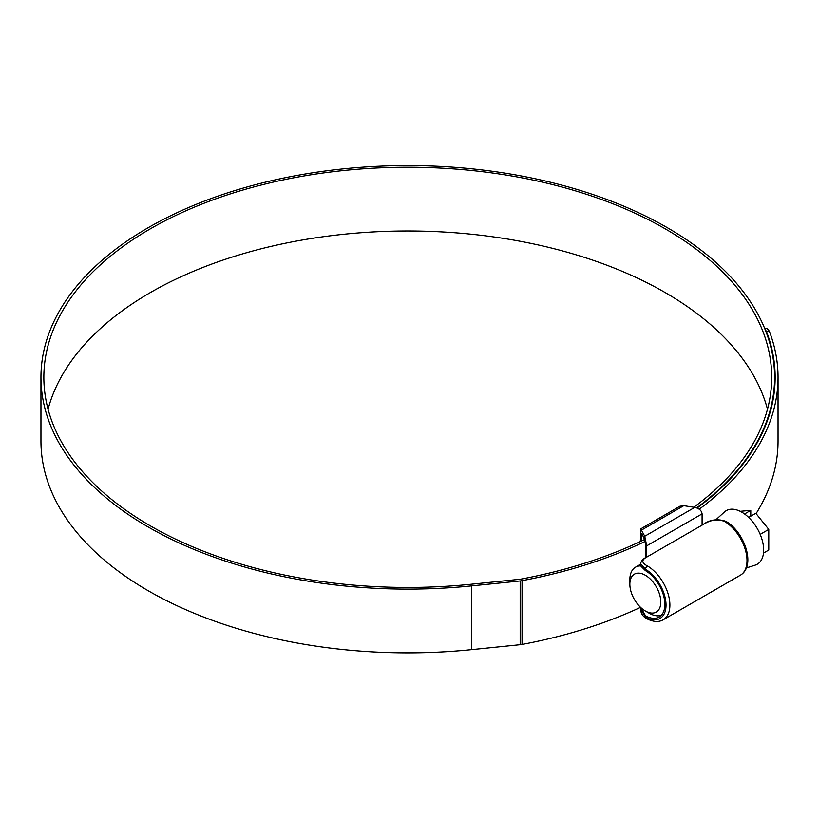 <?xml version="1.0" encoding="UTF-8"?>
<svg xmlns="http://www.w3.org/2000/svg" width="819" height="819" viewBox="0 0 819 819"><rect width="100%" height="100%" fill="white"/><g stroke="black" fill="none" stroke-linecap="round" stroke-linejoin="round"><path stroke-width="1.23" d="M693.816 507.237A363.923 210.114 0 0 0 771.703 377.334A363.923 210.114 0 0 0 665.11 228.767A363.923 210.114 0 0 0 268.509 183.221A363.923 210.114 0 0 0 43.847 377.334A363.923 210.114 0 0 0 150.44 525.911A363.923 210.114 0 0 0 470.976 584.254L519.676 579.299A10.944 6.317 0 0 0 521.15 579.084A367.373 212.101 0 0 0 644.594 539.486L645.403 543.468L645.526 557.647M645.331 570.546L640.714 565.949L640.714 563.881L645.515 569.318L645.331 570.546M640.714 609.162L645.515 617.127A2.733 1.597 -60.5 0 0 646.109 618.396L646.109 618.396C642.495 616.062 640.704 612.991 640.714 609.162L640.714 607.514L645.515 615.786A27.641 15.96 -120 0 0 659.141 617.045A27.641 15.96 -120 0 0 663.421 595.024A27.641 15.96 -120 0 0 645.515 570.659M724.58 521.468L724.365 521.345C717.751 518.939 711.076 519.768 704.32 523.843L646.57 557.186C641.369 560.012 641.605 562.909 647.266 565.857L647.471 565.98A32.013 18.479 60 0 1 668.212 594.205A32.013 18.479 60 0 1 663.267 619.727L740.376 575.204A32.013 18.479 -120 0 0 745.321 549.692A32.013 18.479 -120 0 0 724.58 521.468A2.733 1.566 -59.5 0 1 725.941 521.334L725.941 521.334C744.195 531.644 756.469 565.653 740.376 575.204M641.646 540.909L641.809 533.486L644.584 539.475M646.57 557.186A2.733 1.577 -120 0 0 646.089 557.319L647.153 556.848M646.713 545.843L644.748 536.25L694.758 507.381C699.18 508.404 701.617 510.575 702.088 513.871L646.713 545.843L646.713 556.562M640.335 541.533L640.765 528.849L644.748 536.25M694.758 507.381L683.773 505.681L679.893 506.255L640.765 528.849M702.088 513.871L702.088 524.59M649.201 613.226L645.331 610.984A21.888 12.643 -120 0 0 660.81 602.047A21.888 12.643 -120 0 0 645.331 575.245A21.888 12.643 -120 0 0 629.852 584.182A21.888 12.643 -120 0 0 645.331 610.984L649.201 613.226A27.365 15.796 60 0 0 661.353 615.284M715.98 519.696L724.498 511.947A30.948 17.864 60 0 1 741.779 512.162A30.948 17.864 60 0 1 762.479 541.185A30.948 17.864 60 0 1 755.2 565.141L746.334 567.966M748.648 517.403L755.804 513.278L768.775 529.402L768.775 550.04L763.492 553.081M768.775 529.402L760.175 534.367M740.202 511.312L750.777 510.37L744.553 513.963M750.777 516.175L750.777 510.37M629.852 584.182L629.852 579.709A27.365 15.796 60 0 1 635.513 567.188A27.365 15.796 60 0 1 640.714 565.898M767.485 409.213A363.923 210.114 0 0 0 665.11 292.526A363.923 210.114 0 0 0 294.492 241.431A363.923 210.114 0 0 0 48.065 409.213M696.662 507.862A366.83 211.783 0 0 0 774.6 377.334A366.83 211.783 0 0 0 667.157 227.58A366.83 211.783 0 0 0 267.393 181.675A366.83 211.783 0 0 0 40.95 377.334A366.83 211.783 0 0 0 148.393 527.088A366.83 211.783 0 0 0 471.478 585.902L520.178 580.947A13.841 7.995 0 0 0 522.051 580.671A370.27 213.779 0 0 0 645.167 541.39M40.95 377.334L40.95 441.103A366.83 211.783 0 0 0 148.393 590.857A366.83 211.783 0 0 0 471.478 649.662L520.178 644.707A13.841 7.995 0 0 0 522.051 644.44A370.27 213.779 0 0 0 640.54 607.35M756.091 513.626A370.27 213.779 0 0 0 778.05 441.103L778.05 377.334A370.27 213.779 0 0 0 769.328 331.214L766.523 331.654L764.905 328.951M764.803 328.706L767.116 328.347L769.328 331.214M699.231 509.193A370.27 213.779 0 0 0 778.05 377.334M697.112 508.026A367.373 212.101 0 0 0 775.153 377.334A367.373 212.101 0 0 0 766.523 331.654M645.515 615.786L645.515 617.127A29.279 16.902 -120 0 0 666.031 605.067A29.279 16.902 -120 0 0 645.515 569.318A2.733 1.566 120.5 0 1 647.471 565.98M683.773 505.681L641.809 529.913M704.32 523.843A2.733 1.577 -120 0 0 703.838 523.976A2.733 1.577 -120 0 0 703.562 524.221M471.478 585.902L471.478 649.662M522.051 580.671L522.051 644.44M520.178 580.947L520.178 644.707M725.941 521.334C717.802 518.652 710.431 519.533 703.838 523.976L703.306 524.283M646.089 557.319C642.608 559.244 640.816 561.424 640.714 563.881M646.109 618.396C653.091 622 658.814 622.44 663.267 619.727M635.513 567.188L640.714 564.189M774.6 377.334L774.6 388.912"/></g></svg>
